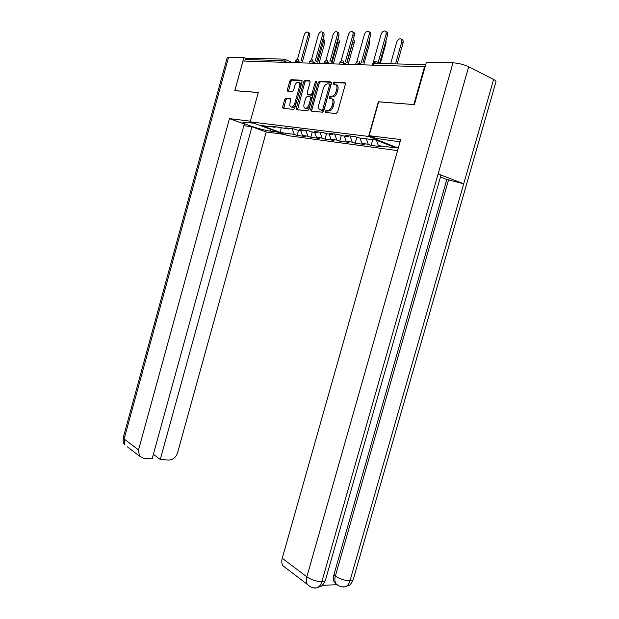 <?xml version="1.0" encoding="UTF-8"?>
<svg xmlns="http://www.w3.org/2000/svg" width="619" height="619" viewBox="0 0 619 619"><rect width="100%" height="100%" fill="white"/><g stroke="black" fill="none" stroke-linecap="round" stroke-linejoin="round"><path stroke-width="0.93" d="M325.238 111.374L325.617 112.503L336.148 113.532L337.587 112.085L345.363 84.238L344.783 82.636L334.067 82.048L333.13 83.078L333.525 84.184L334.887 84.261C336.728 84.664 337.34 86.366 336.705 89.353L336.063 91.651C335.127 94.413 333.711 95.968 331.807 96.324L330.097 96.224L329.176 97.237L329.571 98.351L330.925 98.46C332.759 98.901 333.355 100.618 332.72 103.605L332.078 105.903C331.165 108.619 329.78 110.159 327.9 110.507L326.143 110.375L325.238 111.374M332.008 98.908L332.094 98.947C333.927 99.388 334.531 101.106 333.896 104.093L333.254 106.383C332.341 109.099 330.948 110.631 329.076 110.979L327.312 110.847L326.383 112.581M345.371 83.116L335.235 82.551L334.252 84.223M336.063 84.764C337.904 85.182 338.508 86.877 337.873 89.856L337.231 92.154C336.303 94.908 334.879 96.463 332.976 96.812L331.273 96.711L330.314 98.413M285.916 98.243L284.647 99.605L282.643 106.832L283.115 108.348L293.584 109.362L294.783 107.992L302.064 81.754L301.561 80.246L291 79.665L289.785 81.05L287.363 89.794L287.843 91.287L292.346 91.612L293.561 90.227L294.776 85.855C295.503 83.642 296.602 82.404 298.056 82.126C299.573 82.312 300.076 83.658 299.557 86.165L294.776 103.404C294.056 105.578 292.98 106.801 291.557 107.072C290.017 106.886 289.506 105.516 290.025 102.986L290.814 100.131L290.334 98.614L285.916 98.243L287.061 98.707L285.792 100.061L283.804 108.418M414.01 104.58L378.364 101.756L368.607 136.435L250.208 121.835L258.301 92.463L234.856 90.645L242.988 61.01L425.083 66.813M413.825 104.503L424.564 66.566M310.622 109.509L311.148 111.087L322.391 112.186L323.783 110.77L331.397 83.441L330.84 81.863L319.381 81.236L318.089 82.675L310.622 109.509L311.79 109.973L311.806 111.157M307.643 110.747L296.849 109.695L296.354 108.147L303.65 81.847L304.904 80.431L309.608 80.687L310.127 82.219L307.132 92.989L307.643 94.529L310.839 94.769L312.1 93.353L315.241 82.056L316.139 81.05L316.557 82.134L308.989 109.354L307.643 110.747M397.568 150.618L287.827 135.631L250.208 121.835M368.607 136.435L398.272 148.127M298.59 130.245L297.151 135.437L305.399 136.544L302.559 135.491L300.641 130.508M297.151 135.437L294.327 134.393L280.678 132.567L261.574 125.556L275.076 127.266L272.136 126.183L288.555 128.976L285.599 127.87L294.064 128.938L297.035 130.052L302.583 130.756L299.604 129.634L308.417 130.741L311.411 131.878L317.199 132.605L314.197 131.468L323.381 132.621L326.391 133.774L332.426 134.54L329.401 133.379L338.98 134.586L342.021 135.754L348.311 136.551L345.27 135.375L355.275 136.637L358.324 137.82L376.089 140.072L396.199 147.987L378.317 145.604L376.468 140.227M372.762 139.654L371.152 145.388L381.242 146.742L378.317 145.604M371.152 145.388L368.235 144.258L361.898 143.415L359.995 138.037M356.807 137.232L355.12 143.229L364.8 144.529L361.898 143.415M355.12 143.229L352.226 142.122L346.145 141.31L344.241 136.041M341.34 135.491L339.746 141.163L349.039 142.409L346.145 141.31M339.746 141.163L336.868 140.072L331.033 139.29L329.115 134.122M326.492 133.789L324.983 139.174L333.904 140.374L331.033 139.29M324.983 139.174L322.12 138.099L316.518 137.356L314.599 132.28M312.27 131.986L310.792 137.271L319.373 138.424L316.518 137.356M310.792 137.271L307.953 136.211L302.559 135.491M289.483 128.365L288.555 128.976M307.953 136.211L305.732 130.408M303.519 130.129L302.583 130.756M322.12 138.099L319.907 132.187M318.143 131.963L317.199 132.605M336.868 140.072L334.655 134.044M333.378 133.882L332.426 134.54M352.226 142.122L350.021 135.971M349.278 135.878L348.311 136.551M368.235 144.258L366.34 138.842M244.815 61.064L245.232 59.532L247.438 58.194L283.363 59.13M275.989 126.663L275.076 127.266M294.327 134.393L292.098 128.69M280.678 132.567L281.049 127.491M331.405 82.335L320.541 81.731L319.249 83.17L311.79 109.973M321.919 109.965L322.886 108.975L329.563 85.027L329.176 83.929L327.521 83.844C325.64 84.192 324.24 85.739 323.319 88.486L318.793 104.735C318.158 107.667 318.739 109.37 320.518 109.834L323.157 110.437L324.062 109.447L322.886 108.975M329.424 84.037L330.337 84.424L330.724 85.53L324.062 109.447M323.087 110.437L321.687 110.306M310.142 81.143L306.057 80.919L304.803 82.327L297.53 109.756M308.494 94.885L311.999 95.241L313.26 93.833L316.394 82.551L315.241 82.056M304.03 104.154C303.503 106.747 304.045 108.139 305.654 108.333C307.132 108.046 308.239 106.801 308.974 104.596L310.699 98.398L310.181 96.843L306.985 96.603L305.74 98.003L304.03 104.154M305.631 108.333L306.815 108.789C308.293 108.511 309.399 107.265 310.134 105.06L308.974 104.596M310.483 96.966L311.334 97.315L311.86 98.87L310.134 105.06M290.814 99.017L287.061 98.707M291.588 107.079L292.71 107.528C294.133 107.249 295.209 106.035 295.928 103.86L294.776 103.404M299.209 82.606L299.194 82.598C300.726 82.791 301.221 84.138 300.71 86.637L295.928 103.86M302.08 80.694L292.137 80.137L290.93 81.522L288.5 91.341M401.375 39.43L401.538 39.515C403 39.709 403.511 40.885 403.062 43.044L401.623 42.324C402.071 40.165 401.569 38.989 400.098 38.788C398.543 39.02 397.39 40.196 396.647 42.316L390.651 63.633M395.58 63.772L401.623 42.324M397.205 63.819L403.062 43.044M385.776 31.584L385.985 31.693C387.448 31.879 387.943 33.062 387.486 35.252L386.001 34.517C386.465 32.32 385.97 31.136 384.507 30.95C382.952 31.198 381.799 32.405 381.056 34.556L373.156 62.705M387.486 35.252L379.602 63.324M386.001 34.517L377.93 63.277M400.052 141.836L375.996 138.408L369.133 135.693L400.694 139.554L282.241 558.268L306.831 576.815L452.992 62.821L426.398 62.148L414.382 104.611L378.658 101.841L369.133 135.693M452.992 62.821C458.501 63.177 463.732 64.492 468.684 66.759L438.12 173.931C440.287 174.782 441.2 175.347 440.86 175.618L325.563 579.724C325.478 580.901 324.24 581.551 321.849 581.674C320.804 585.056 319.102 587.121 316.735 587.88L314.29 587.895M336.728 584.413L334.469 582.626C333.223 580.668 333.022 578.131 333.858 575.012L446.848 179.464L463.732 183.766L493.614 79.464L468.684 66.759M493.614 79.464C495.579 80.493 496.345 81.313 495.912 81.925L353.41 579.036C353.348 580.135 352.196 580.73 349.967 580.831C348.946 584.135 347.244 586.154 344.876 586.882L342.408 586.882M333.858 575.012L335.351 576.096C339.939 579.059 344.814 580.637 349.967 580.823L463.732 183.766L438.12 173.931L321.849 581.674C316.441 581.504 311.434 579.887 306.831 576.815C306.003 579.91 306.204 582.456 307.426 584.468L310.049 586.51M322.36 585.249L336.898 584.762M285.576 567.762L282.875 565.704C281.66 563.739 281.444 561.255 282.241 558.268M446.848 179.464L440.457 177.019M448.597 179.742L335.351 576.096C334.5 578.835 334.701 581.38 335.955 583.717L338.438 585.582M253.891 123.189L242.988 122.237C241.271 123.39 262.1 130.152 270.186 131.104L278.511 132.211M250.393 121.177L229.463 118.616L244.288 124.001L152.119 458.872L143.453 458.261L139.368 456.025L127.382 446.864M243.816 125.719L251.964 126.787L266.24 131.971L177.529 452.922C175.858 457.503 172.918 459.886 168.708 460.056L160.275 459.453L251.964 126.787M284.639 134.462L266.24 131.971M229.463 118.616L138.548 449.905L139.368 456.025M227.212 57.567L228.581 57.165L243.894 57.552L245.952 58.41M153.373 454.338L160.275 459.453M243.894 57.552L234.794 90.691L258.285 92.51M386.016 40.475L386.07 43.005L385.397 42.672M380.352 63.347L386.07 43.005M369.311 39.895L369.783 42.966L368.607 42.401M364.057 63.409L369.783 42.966M353.209 39.655C354.246 40.065 354.555 41.156 354.153 42.935L352.737 42.262L352.915 40.707M347.058 62.589L352.737 42.262M348.482 63.231L354.153 42.935M337.734 39.562L337.92 39.647C339.158 39.833 339.568 40.916 339.142 42.897L337.734 42.239L337.68 39.755M332.117 62.418L337.734 42.239M333.525 63.053L339.142 42.897M323.072 39.454L323.551 39.678C324.743 39.856 325.13 40.924 324.72 42.866L323.319 42.216L322.925 39.306M317.756 62.233L323.319 42.216M319.164 62.859L324.72 42.866M368.87 31.755L369.156 31.894C370.557 32.08 371.029 33.24 370.572 35.384L369.102 34.656C369.551 32.513 369.079 31.352 367.686 31.167C366.193 31.414 365.086 32.59 364.359 34.703L356.83 61.598M370.572 35.384L362.881 62.859M369.102 34.656L361.395 62.179M352.668 31.917L353.031 32.095C354.37 32.273 354.811 33.411 354.37 35.507L352.907 34.796C353.348 32.699 352.907 31.554 351.569 31.383C350.137 31.615 349.07 32.768 348.358 34.834L341.092 60.886M354.37 35.507L346.833 62.48M352.907 34.796L345.363 61.815M337.138 32.08L337.564 32.281C338.848 32.451 339.266 33.565 338.833 35.623L337.378 34.927C337.812 32.869 337.394 31.755 336.109 31.584C334.74 31.817 333.703 32.946 333.014 34.966L325.958 60.322M338.833 35.623L331.451 62.117M337.378 34.927L329.989 61.459M322.236 32.234L322.716 32.459C323.946 32.629 324.348 33.72 323.915 35.74L322.468 35.059C322.901 33.039 322.499 31.948 321.269 31.778C319.953 32.002 318.955 33.109 318.282 35.09L311.411 59.842L309.639 61.513M323.915 35.74L316.688 61.761M322.468 35.059L315.233 61.119M307.922 32.381L308.455 32.629C309.632 32.799 310.011 33.875 309.593 35.848L308.154 35.175C308.579 33.202 308.2 32.134 307.016 31.964C305.747 32.188 304.788 33.271 304.13 35.213L297.43 59.401M309.593 35.848L302.505 61.413M308.154 35.175L301.058 60.786M379.795 63.331L375.988 61.544C374.89 61.196 374.077 61.73 373.551 63.153L373.04 64.987M425.702 64.624L372.893 63.355M284.926 59.37L292.183 62.519M281.715 62.194L282.163 60.577L245.232 59.532M287.541 62.372L282.163 60.577L284.438 59.161L285.142 61.343L284.879 62.295M362.486 64.662L360.003 63.525L359.709 64.577M375.988 61.544L373.946 63.161M357.991 61.057L356.072 62.798L360.003 63.525L359.074 61.103M346.222 64.167L343.754 63.053L343.468 64.082M330.631 63.695L328.186 62.596L327.908 63.61M315.682 63.231L313.253 62.163L312.982 63.153M301.329 62.798L298.915 61.745L298.644 62.712M355.608 64.453L356.057 62.859M341.804 60.639L339.939 62.333L343.754 63.053L342.88 60.685M339.491 63.966L339.924 62.395M326.29 60.236L324.48 61.892L328.186 62.596L327.358 60.275M324.039 63.486L324.472 61.939M309.214 63.037L309.655 61.467L313.253 62.163L312.471 59.888M297.12 59.478L295.418 61.057L298.915 61.745L298.172 59.517M294.984 62.604L295.402 61.103M328.735 110.979L327.559 110.507M333.254 106.383L332.078 105.903M333.896 104.093L332.72 103.605M331.335 96.711L330.167 96.224M332.689 96.812L331.521 96.324M337.231 92.154L336.063 91.651M337.873 89.856L336.705 89.353M335.281 82.551L334.121 82.048M345.17 82.807L344.783 82.636M327.389 110.847L326.213 110.375M319.249 83.17L318.089 82.675M320.611 81.731L319.45 81.236M330.724 85.53L329.563 85.027M297.515 108.604L296.354 108.147M304.803 82.327L303.65 81.847M306.119 80.919L304.974 80.431M308.804 95.009L307.643 94.529M311.914 95.241L310.753 94.769M313.26 93.833L312.1 93.353M311.86 98.87L310.699 98.398M300.71 86.637L299.557 86.165M288.508 90.258L287.363 89.794M290.93 81.522L289.785 81.05M292.199 80.137L291.062 79.665M283.796 107.28L282.643 106.832M285.792 100.061L284.647 99.605M228.581 57.165L124.11 439.01L138.548 449.905M270.673 129.34L270.186 131.104M123.258 437.571L124.11 439.01L124.937 444.999C124.527 443.9 122.81 444.326 123.212 437.749L227.243 57.451M379.702 63.324L375.903 61.544C374.441 61.312 373.443 61.892 372.917 63.277L372.437 64.972M329.076 110.979L327.9 110.507M331.273 96.711L330.097 96.224M332.976 96.812L331.807 96.324M335.235 82.551L334.067 82.048M327.312 110.847L326.143 110.375M320.541 81.731L319.381 81.236M323.157 110.437L321.988 109.965M306.057 80.919L304.904 80.431M311.999 95.241L310.839 94.769M306.815 108.789L305.654 108.333M292.71 107.528L291.557 107.072M292.137 80.137L291 79.665M286.984 98.707L285.831 98.243M344.837 586.889C341.789 587.346 338.833 586.286 335.955 583.717L334.469 582.626M344.876 586.882L349.147 585.28C349.975 585.226 351.344 583.353 353.24 579.655M316.696 587.888C313.64 588.445 310.552 587.299 307.426 584.468L282.875 565.704M316.735 587.88L321.207 586.17C320.982 586.325 323.242 585.257 325.385 580.367"/></g></svg>
